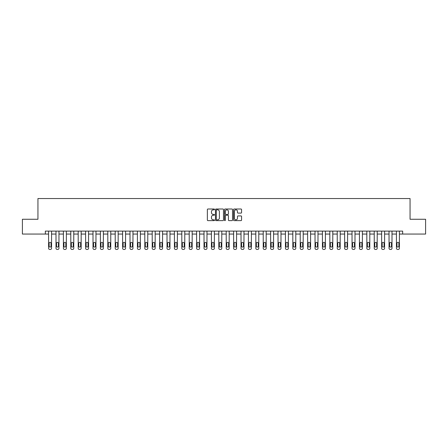 <?xml version="1.0" encoding="UTF-8"?>
<svg xmlns="http://www.w3.org/2000/svg" width="448" height="448" viewBox="0 0 448 448"><rect width="100%" height="100%" fill="white"/><g stroke="black" fill="none" stroke-linecap="round" stroke-linejoin="round"><path stroke-width="0.67" d="M214.525 209.418A0.409 0.409 0 0 0 214.122 209.009L207.945 209.009A0.582 0.582 0 0 0 207.362 209.591L207.362 220.052A0.582 0.582 0 0 0 207.945 220.634L214.122 220.634A0.409 0.409 0 0 0 214.525 220.226A0.409 0.409 0 0 0 214.122 219.822L213.321 219.822A1.859 1.859 0 0 1 211.462 217.963L211.462 217.09A1.859 1.859 0 0 1 213.321 215.23L214.122 215.23A0.409 0.409 0 0 0 214.525 214.822A0.409 0.409 0 0 0 214.122 214.418L213.321 214.418A1.859 1.859 0 0 1 211.462 212.554L211.462 211.686A1.859 1.859 0 0 1 213.321 209.826L214.122 209.826A0.409 0.409 0 0 0 214.525 209.418M240.985 213.108A0.582 0.582 0 0 0 241.567 212.526L241.567 209.591A0.582 0.582 0 0 0 240.985 209.009L234.125 209.009A0.582 0.582 0 0 0 233.548 209.591L233.548 220.052A0.582 0.582 0 0 0 234.125 220.634L240.985 220.634A0.582 0.582 0 0 0 241.567 220.052L241.567 216.507A0.582 0.582 0 0 0 240.985 215.925L238.05 215.925A0.582 0.582 0 0 0 237.468 216.507L237.468 218.266A1.557 1.557 0 0 1 235.911 219.822A1.557 1.557 0 0 1 234.36 218.266L234.36 211.378A1.557 1.557 0 0 1 235.911 209.826A1.557 1.557 0 0 1 237.468 211.378L237.468 212.526A0.582 0.582 0 0 0 238.05 213.108L240.985 213.108M45.343 234.063L22.4 234.063L22.4 219.262L37.94 219.262L37.94 198.542L410.06 198.542L410.06 219.262L425.6 219.262L425.6 234.063L402.657 234.063L402.657 231.106L45.343 231.106L45.343 234.063L48.597 234.063L48.597 248.276A1.182 1.182 0 0 0 49.784 249.458L50.378 249.458A1.182 1.182 0 0 0 51.559 248.276L51.559 234.063L56 234.063L56 248.276A1.182 1.182 0 0 0 57.182 249.458L57.775 249.458A1.182 1.182 0 0 0 58.962 248.276L58.962 234.063L63.403 234.063L63.403 248.276A1.182 1.182 0 0 0 64.585 249.458L65.178 249.458A1.182 1.182 0 0 0 66.36 248.276L66.36 234.063L70.801 234.063L70.801 248.276A1.182 1.182 0 0 0 71.988 249.458L72.576 249.458A1.182 1.182 0 0 0 73.763 248.276L73.763 234.063L78.204 234.063L78.204 248.276A1.182 1.182 0 0 0 79.386 249.458L79.979 249.458A1.182 1.182 0 0 0 81.161 248.276L81.161 234.063L85.602 234.063L85.602 248.276A1.182 1.182 0 0 0 86.789 249.458L87.382 249.458A1.182 1.182 0 0 0 88.564 248.276L88.564 234.063L93.005 234.063L93.005 248.276A1.182 1.182 0 0 0 94.186 249.458L94.78 249.458A1.182 1.182 0 0 0 95.967 248.276L95.967 234.063L100.408 234.063L100.408 248.276A1.182 1.182 0 0 0 101.59 249.458L102.183 249.458A1.182 1.182 0 0 0 103.365 248.276L103.365 234.063L107.806 234.063L107.806 248.276A1.182 1.182 0 0 0 108.993 249.458L109.581 249.458A1.182 1.182 0 0 0 110.768 248.276L110.768 234.063L115.209 234.063L115.209 248.276A1.182 1.182 0 0 0 116.39 249.458L116.984 249.458A1.182 1.182 0 0 0 118.166 248.276L118.166 234.063L122.606 234.063L122.606 248.276A1.182 1.182 0 0 0 123.794 249.458L124.382 249.458A1.182 1.182 0 0 0 125.569 248.276L125.569 234.063L130.01 234.063L130.01 248.276A1.182 1.182 0 0 0 131.191 249.458L131.785 249.458A1.182 1.182 0 0 0 132.966 248.276L132.966 234.063L137.407 234.063L137.407 248.276A1.182 1.182 0 0 0 138.594 249.458L139.188 249.458A1.182 1.182 0 0 0 140.37 248.276L140.37 234.063L144.81 234.063L144.81 248.276A1.182 1.182 0 0 0 145.992 249.458L146.586 249.458A1.182 1.182 0 0 0 147.773 248.276L147.773 234.063L152.214 234.063L152.214 248.276A1.182 1.182 0 0 0 153.395 249.458L153.989 249.458A1.182 1.182 0 0 0 155.17 248.276L155.17 234.063L159.611 234.063L159.611 248.276A1.182 1.182 0 0 0 160.798 249.458L161.386 249.458A1.182 1.182 0 0 0 162.574 248.276L162.574 234.063L167.014 234.063L167.014 248.276A1.182 1.182 0 0 0 168.196 249.458L168.79 249.458A1.182 1.182 0 0 0 169.971 248.276L169.971 234.063L174.412 234.063L174.412 248.276A1.182 1.182 0 0 0 175.599 249.458L176.193 249.458A1.182 1.182 0 0 0 177.374 248.276L177.374 234.063L181.815 234.063L181.815 248.276A1.182 1.182 0 0 0 182.997 249.458L183.59 249.458A1.182 1.182 0 0 0 184.778 248.276L184.778 234.063L189.218 234.063L189.218 248.276A1.182 1.182 0 0 0 190.4 249.458L190.994 249.458A1.182 1.182 0 0 0 192.175 248.276L192.175 234.063L196.616 234.063L196.616 248.276A1.182 1.182 0 0 0 197.803 249.458L198.391 249.458A1.182 1.182 0 0 0 199.578 248.276L199.578 234.063L204.019 234.063L204.019 248.276A1.182 1.182 0 0 0 205.201 249.458L205.794 249.458A1.182 1.182 0 0 0 206.976 248.276L206.976 234.063L211.417 234.063L211.417 248.276A1.182 1.182 0 0 0 212.604 249.458L213.192 249.458A1.182 1.182 0 0 0 214.379 248.276L214.379 234.063L218.82 234.063L218.82 248.276A1.182 1.182 0 0 0 220.002 249.458L220.595 249.458A1.182 1.182 0 0 0 221.782 248.276L221.782 234.063L226.218 234.063L226.218 248.276A1.182 1.182 0 0 0 227.405 249.458L227.998 249.458A1.182 1.182 0 0 0 229.18 248.276L229.18 234.063L233.621 234.063L233.621 248.276A1.182 1.182 0 0 0 234.808 249.458L235.396 249.458A1.182 1.182 0 0 0 236.583 248.276L236.583 234.063L241.024 234.063L241.024 248.276A1.182 1.182 0 0 0 242.206 249.458L242.799 249.458A1.182 1.182 0 0 0 243.981 248.276L243.981 234.063L248.422 234.063L248.422 248.276A1.182 1.182 0 0 0 249.609 249.458L250.197 249.458A1.182 1.182 0 0 0 251.384 248.276L251.384 234.063L255.825 234.063L255.825 248.276A1.182 1.182 0 0 0 257.006 249.458L257.6 249.458A1.182 1.182 0 0 0 258.782 248.276L258.782 234.063L263.222 234.063L263.222 248.276A1.182 1.182 0 0 0 264.41 249.458L265.003 249.458A1.182 1.182 0 0 0 266.185 248.276L266.185 234.063L270.626 234.063L270.626 248.276A1.182 1.182 0 0 0 271.807 249.458L272.401 249.458A1.182 1.182 0 0 0 273.588 248.276L273.588 234.063L278.029 234.063L278.029 248.276A1.182 1.182 0 0 0 279.21 249.458L279.804 249.458A1.182 1.182 0 0 0 280.986 248.276L280.986 234.063L285.426 234.063L285.426 248.276A1.182 1.182 0 0 0 286.614 249.458L287.202 249.458A1.182 1.182 0 0 0 288.389 248.276L288.389 234.063L292.83 234.063L292.83 248.276A1.182 1.182 0 0 0 294.011 249.458L294.605 249.458A1.182 1.182 0 0 0 295.786 248.276L295.786 234.063L300.227 234.063L300.227 248.276A1.182 1.182 0 0 0 301.414 249.458L302.008 249.458A1.182 1.182 0 0 0 303.19 248.276L303.19 234.063L307.63 234.063L307.63 248.276A1.182 1.182 0 0 0 308.812 249.458L309.406 249.458A1.182 1.182 0 0 0 310.593 248.276L310.593 234.063L315.034 234.063L315.034 248.276A1.182 1.182 0 0 0 316.215 249.458L316.809 249.458A1.182 1.182 0 0 0 317.99 248.276L317.99 234.063L322.431 234.063L322.431 248.276A1.182 1.182 0 0 0 323.618 249.458L324.206 249.458A1.182 1.182 0 0 0 325.394 248.276L325.394 234.063L329.834 234.063L329.834 248.276A1.182 1.182 0 0 0 331.016 249.458L331.61 249.458A1.182 1.182 0 0 0 332.791 248.276L332.791 234.063L337.232 234.063L337.232 248.276A1.182 1.182 0 0 0 338.419 249.458L339.007 249.458A1.182 1.182 0 0 0 340.194 248.276L340.194 234.063L344.635 234.063L344.635 248.276A1.182 1.182 0 0 0 345.817 249.458L346.41 249.458A1.182 1.182 0 0 0 347.592 248.276L347.592 234.063L352.033 234.063L352.033 248.276A1.182 1.182 0 0 0 353.22 249.458L353.814 249.458A1.182 1.182 0 0 0 354.995 248.276L354.995 234.063L359.436 234.063L359.436 248.276A1.182 1.182 0 0 0 360.618 249.458L361.211 249.458A1.182 1.182 0 0 0 362.398 248.276L362.398 234.063L366.839 234.063L366.839 248.276A1.182 1.182 0 0 0 368.021 249.458L368.614 249.458A1.182 1.182 0 0 0 369.796 248.276L369.796 234.063L374.237 234.063L374.237 248.276A1.182 1.182 0 0 0 375.424 249.458L376.012 249.458A1.182 1.182 0 0 0 377.199 248.276L377.199 234.063L381.64 234.063L381.64 248.276A1.182 1.182 0 0 0 382.822 249.458L383.415 249.458A1.182 1.182 0 0 0 384.597 248.276L384.597 234.063L389.038 234.063L389.038 248.276A1.182 1.182 0 0 0 390.225 249.458L390.818 249.458A1.182 1.182 0 0 0 392 248.276L392 234.063L396.441 234.063L396.441 248.276A1.182 1.182 0 0 0 397.622 249.458L398.216 249.458A1.182 1.182 0 0 0 399.403 248.276L399.403 234.063L402.657 234.063M223.49 209.591A0.582 0.582 0 0 0 222.908 209.009L216.054 209.009A0.582 0.582 0 0 0 215.471 209.591L215.471 220.052A0.582 0.582 0 0 0 216.054 220.634L222.908 220.634A0.582 0.582 0 0 0 223.49 220.052L223.49 209.591M225.092 209.009L231.946 209.009A0.582 0.582 0 0 1 232.529 209.591L232.529 220.052A0.582 0.582 0 0 1 231.946 220.634L229.012 220.634A0.582 0.582 0 0 1 228.43 220.052L228.43 215.813A0.582 0.582 0 0 0 227.853 215.23L225.904 215.23A0.582 0.582 0 0 0 225.322 215.813L225.322 220.226A0.409 0.409 0 0 1 224.913 220.634A0.409 0.409 0 0 1 224.51 220.226L224.51 209.591A0.582 0.582 0 0 1 225.092 209.009M216.692 209.826A0.409 0.409 0 0 0 216.283 210.23L216.283 219.414A0.409 0.409 0 0 0 216.692 219.822L217.532 219.822A1.859 1.859 0 0 0 219.397 217.963L219.397 211.686A1.859 1.859 0 0 0 217.532 209.826L216.692 209.826M228.43 211.411A1.557 1.557 0 0 0 226.878 209.854A1.557 1.557 0 0 0 225.322 211.411L225.322 213.836A0.582 0.582 0 0 0 225.904 214.418L227.853 214.418A0.582 0.582 0 0 0 228.43 213.836L228.43 211.411M49.134 246.142A0.946 0.946 0 0 0 50.081 247.089A0.946 0.946 0 0 0 51.027 246.142A0.946 0.946 0 0 1 50.081 247.089A0.946 0.946 0 0 1 49.134 246.142L49.134 243.303A0.946 0.946 0 0 1 50.081 242.357A0.946 0.946 0 0 1 51.027 243.303L51.027 246.142M51.559 231.106L51.559 248.276M48.597 231.106L48.597 248.276M49.784 249.458L50.378 249.458M56.532 246.142A0.946 0.946 0 0 0 57.478 247.089A0.946 0.946 0 0 0 58.425 246.142A0.946 0.946 0 0 1 57.478 247.089A0.946 0.946 0 0 1 56.532 246.142L56.532 243.303A0.946 0.946 0 0 1 57.478 242.357A0.946 0.946 0 0 1 58.425 243.303L58.425 246.142M63.935 246.142A0.946 0.946 0 0 0 64.882 247.089A0.946 0.946 0 0 0 65.828 246.142A0.946 0.946 0 0 1 64.882 247.089A0.946 0.946 0 0 1 63.935 246.142L63.935 243.303A0.946 0.946 0 0 1 64.882 242.357A0.946 0.946 0 0 1 65.828 243.303L65.828 246.142M71.333 246.142A0.946 0.946 0 0 0 72.279 247.089A0.946 0.946 0 0 0 73.231 246.142A0.946 0.946 0 0 1 72.279 247.089A0.946 0.946 0 0 1 71.333 246.142L71.333 243.303A0.946 0.946 0 0 1 72.279 242.357A0.946 0.946 0 0 1 73.231 243.303L73.231 246.142M58.962 231.106L58.962 248.276M56 231.106L56 248.276M57.182 249.458L57.775 249.458M66.36 231.106L66.36 248.276M63.403 231.106L63.403 248.276M64.585 249.458L65.178 249.458M73.763 231.106L73.763 248.276M70.801 231.106L70.801 248.276M71.988 249.458L72.576 249.458M78.736 246.142A0.946 0.946 0 0 0 79.682 247.089A0.946 0.946 0 0 0 80.629 246.142A0.946 0.946 0 0 1 79.682 247.089A0.946 0.946 0 0 1 78.736 246.142L78.736 243.303A0.946 0.946 0 0 1 79.682 242.357A0.946 0.946 0 0 1 80.629 243.303L80.629 246.142M81.161 231.106L81.161 248.276M78.204 231.106L78.204 248.276M79.386 249.458L79.979 249.458M86.134 246.142A0.946 0.946 0 0 0 87.086 247.089A0.946 0.946 0 0 0 88.032 246.142A0.946 0.946 0 0 1 87.086 247.089A0.946 0.946 0 0 1 86.134 246.142L86.134 243.303A0.946 0.946 0 0 1 87.086 242.357A0.946 0.946 0 0 1 88.032 243.303L88.032 246.142M93.537 246.142A0.946 0.946 0 0 0 94.483 247.089A0.946 0.946 0 0 0 95.43 246.142A0.946 0.946 0 0 1 94.483 247.089A0.946 0.946 0 0 1 93.537 246.142L93.537 243.303A0.946 0.946 0 0 1 94.483 242.357A0.946 0.946 0 0 1 95.43 243.303L95.43 246.142M100.94 246.142A0.946 0.946 0 0 0 101.886 247.089A0.946 0.946 0 0 0 102.833 246.142A0.946 0.946 0 0 1 101.886 247.089A0.946 0.946 0 0 1 100.94 246.142L100.94 243.303A0.946 0.946 0 0 1 101.886 242.357A0.946 0.946 0 0 1 102.833 243.303L102.833 246.142M108.338 246.142A0.946 0.946 0 0 0 109.284 247.089A0.946 0.946 0 0 0 110.236 246.142A0.946 0.946 0 0 1 109.284 247.089A0.946 0.946 0 0 1 108.338 246.142L108.338 243.303A0.946 0.946 0 0 1 109.284 242.357A0.946 0.946 0 0 1 110.236 243.303L110.236 246.142M115.741 246.142A0.946 0.946 0 0 0 116.687 247.089A0.946 0.946 0 0 0 117.634 246.142A0.946 0.946 0 0 1 116.687 247.089A0.946 0.946 0 0 1 115.741 246.142L115.741 243.303A0.946 0.946 0 0 1 116.687 242.357A0.946 0.946 0 0 1 117.634 243.303L117.634 246.142M88.564 231.106L88.564 248.276M85.602 231.106L85.602 248.276M86.789 249.458L87.382 249.458M95.967 231.106L95.967 248.276M93.005 231.106L93.005 248.276M94.186 249.458L94.78 249.458M103.365 231.106L103.365 248.276M100.408 231.106L100.408 248.276M101.59 249.458L102.183 249.458M110.768 231.106L110.768 248.276M107.806 231.106L107.806 248.276M108.993 249.458L109.581 249.458M118.166 231.106L118.166 248.276M115.209 231.106L115.209 248.276M116.39 249.458L116.984 249.458M123.138 246.142A0.946 0.946 0 0 0 124.09 247.089A0.946 0.946 0 0 0 125.037 246.142A0.946 0.946 0 0 1 124.09 247.089A0.946 0.946 0 0 1 123.138 246.142L123.138 243.303A0.946 0.946 0 0 1 124.09 242.357A0.946 0.946 0 0 1 125.037 243.303L125.037 246.142M125.569 231.106L125.569 248.276M122.606 231.106L122.606 248.276M123.794 249.458L124.382 249.458M130.542 246.142A0.946 0.946 0 0 0 131.488 247.089A0.946 0.946 0 0 0 132.434 246.142A0.946 0.946 0 0 1 131.488 247.089A0.946 0.946 0 0 1 130.542 246.142L130.542 243.303A0.946 0.946 0 0 1 131.488 242.357A0.946 0.946 0 0 1 132.434 243.303L132.434 246.142M132.966 231.106L132.966 248.276M130.01 231.106L130.01 248.276M131.191 249.458L131.785 249.458M137.945 246.142A0.946 0.946 0 0 0 138.891 247.089A0.946 0.946 0 0 0 139.838 246.142A0.946 0.946 0 0 1 138.891 247.089A0.946 0.946 0 0 1 137.945 246.142L137.945 243.303A0.946 0.946 0 0 1 138.891 242.357A0.946 0.946 0 0 1 139.838 243.303L139.838 246.142M140.37 231.106L140.37 248.276M137.407 231.106L137.407 248.276M138.594 249.458L139.188 249.458M145.342 246.142A0.946 0.946 0 0 0 146.289 247.089A0.946 0.946 0 0 0 147.241 246.142A0.946 0.946 0 0 1 146.289 247.089A0.946 0.946 0 0 1 145.342 246.142L145.342 243.303A0.946 0.946 0 0 1 146.289 242.357A0.946 0.946 0 0 1 147.241 243.303L147.241 246.142M147.773 231.106L147.773 248.276M144.81 231.106L144.81 248.276M145.992 249.458L146.586 249.458M152.746 246.142A0.946 0.946 0 0 0 153.692 247.089A0.946 0.946 0 0 0 154.638 246.142A0.946 0.946 0 0 1 153.692 247.089A0.946 0.946 0 0 1 152.746 246.142L152.746 243.303A0.946 0.946 0 0 1 153.692 242.357A0.946 0.946 0 0 1 154.638 243.303L154.638 246.142M155.17 231.106L155.17 248.276M152.214 231.106L152.214 248.276M153.395 249.458L153.989 249.458M160.143 246.142A0.946 0.946 0 0 0 161.095 247.089A0.946 0.946 0 0 0 162.042 246.142A0.946 0.946 0 0 1 161.095 247.089A0.946 0.946 0 0 1 160.143 246.142L160.143 243.303A0.946 0.946 0 0 1 161.095 242.357A0.946 0.946 0 0 1 162.042 243.303L162.042 246.142M162.574 231.106L162.574 248.276M159.611 231.106L159.611 248.276M160.798 249.458L161.386 249.458M167.546 246.142A0.946 0.946 0 0 0 168.493 247.089A0.946 0.946 0 0 0 169.439 246.142A0.946 0.946 0 0 1 168.493 247.089A0.946 0.946 0 0 1 167.546 246.142L167.546 243.303A0.946 0.946 0 0 1 168.493 242.357A0.946 0.946 0 0 1 169.439 243.303L169.439 246.142M174.95 246.142A0.946 0.946 0 0 0 175.896 247.089A0.946 0.946 0 0 0 176.842 246.142A0.946 0.946 0 0 1 175.896 247.089A0.946 0.946 0 0 1 174.95 246.142L174.95 243.303A0.946 0.946 0 0 1 175.896 242.357A0.946 0.946 0 0 1 176.842 243.303L176.842 246.142M182.347 246.142A0.946 0.946 0 0 0 183.294 247.089A0.946 0.946 0 0 0 184.24 246.142A0.946 0.946 0 0 1 183.294 247.089A0.946 0.946 0 0 1 182.347 246.142L182.347 243.303A0.946 0.946 0 0 1 183.294 242.357A0.946 0.946 0 0 1 184.24 243.303L184.24 246.142M189.75 246.142A0.946 0.946 0 0 0 190.697 247.089A0.946 0.946 0 0 0 191.643 246.142A0.946 0.946 0 0 1 190.697 247.089A0.946 0.946 0 0 1 189.75 246.142L189.75 243.303A0.946 0.946 0 0 1 190.697 242.357A0.946 0.946 0 0 1 191.643 243.303L191.643 246.142M197.148 246.142A0.946 0.946 0 0 0 198.094 247.089A0.946 0.946 0 0 0 199.046 246.142A0.946 0.946 0 0 1 198.094 247.089A0.946 0.946 0 0 1 197.148 246.142L197.148 243.303A0.946 0.946 0 0 1 198.094 242.357A0.946 0.946 0 0 1 199.046 243.303L199.046 246.142M204.551 246.142A0.946 0.946 0 0 0 205.498 247.089A0.946 0.946 0 0 0 206.444 246.142A0.946 0.946 0 0 1 205.498 247.089A0.946 0.946 0 0 1 204.551 246.142L204.551 243.303A0.946 0.946 0 0 1 205.498 242.357A0.946 0.946 0 0 1 206.444 243.303L206.444 246.142M211.949 246.142A0.946 0.946 0 0 0 212.901 247.089A0.946 0.946 0 0 0 213.847 246.142A0.946 0.946 0 0 1 212.901 247.089A0.946 0.946 0 0 1 211.949 246.142L211.949 243.303A0.946 0.946 0 0 1 212.901 242.357A0.946 0.946 0 0 1 213.847 243.303L213.847 246.142M219.352 246.142A0.946 0.946 0 0 0 220.298 247.089A0.946 0.946 0 0 0 221.245 246.142A0.946 0.946 0 0 1 220.298 247.089A0.946 0.946 0 0 1 219.352 246.142L219.352 243.303A0.946 0.946 0 0 1 220.298 242.357A0.946 0.946 0 0 1 221.245 243.303L221.245 246.142M226.755 246.142A0.946 0.946 0 0 0 227.702 247.089A0.946 0.946 0 0 0 228.648 246.142A0.946 0.946 0 0 1 227.702 247.089A0.946 0.946 0 0 1 226.755 246.142L226.755 243.303A0.946 0.946 0 0 1 227.702 242.357A0.946 0.946 0 0 1 228.648 243.303L228.648 246.142M234.153 246.142A0.946 0.946 0 0 0 235.099 247.089A0.946 0.946 0 0 0 236.051 246.142A0.946 0.946 0 0 1 235.099 247.089A0.946 0.946 0 0 1 234.153 246.142L234.153 243.303A0.946 0.946 0 0 1 235.099 242.357A0.946 0.946 0 0 1 236.051 243.303L236.051 246.142M241.556 246.142A0.946 0.946 0 0 0 242.502 247.089A0.946 0.946 0 0 0 243.449 246.142A0.946 0.946 0 0 1 242.502 247.089A0.946 0.946 0 0 1 241.556 246.142L241.556 243.303A0.946 0.946 0 0 1 242.502 242.357A0.946 0.946 0 0 1 243.449 243.303L243.449 246.142M248.954 246.142A0.946 0.946 0 0 0 249.906 247.089A0.946 0.946 0 0 0 250.852 246.142A0.946 0.946 0 0 1 249.906 247.089A0.946 0.946 0 0 1 248.954 246.142L248.954 243.303A0.946 0.946 0 0 1 249.906 242.357A0.946 0.946 0 0 1 250.852 243.303L250.852 246.142M256.357 246.142A0.946 0.946 0 0 0 257.303 247.089A0.946 0.946 0 0 0 258.25 246.142A0.946 0.946 0 0 1 257.303 247.089A0.946 0.946 0 0 1 256.357 246.142L256.357 243.303A0.946 0.946 0 0 1 257.303 242.357A0.946 0.946 0 0 1 258.25 243.303L258.25 246.142M263.76 246.142A0.946 0.946 0 0 0 264.706 247.089A0.946 0.946 0 0 0 265.653 246.142A0.946 0.946 0 0 1 264.706 247.089A0.946 0.946 0 0 1 263.76 246.142L263.76 243.303A0.946 0.946 0 0 1 264.706 242.357A0.946 0.946 0 0 1 265.653 243.303L265.653 246.142M271.158 246.142A0.946 0.946 0 0 0 272.104 247.089A0.946 0.946 0 0 0 273.05 246.142A0.946 0.946 0 0 1 272.104 247.089A0.946 0.946 0 0 1 271.158 246.142L271.158 243.303A0.946 0.946 0 0 1 272.104 242.357A0.946 0.946 0 0 1 273.05 243.303L273.05 246.142M278.561 246.142A0.946 0.946 0 0 0 279.507 247.089A0.946 0.946 0 0 0 280.454 246.142A0.946 0.946 0 0 1 279.507 247.089A0.946 0.946 0 0 1 278.561 246.142L278.561 243.303A0.946 0.946 0 0 1 279.507 242.357A0.946 0.946 0 0 1 280.454 243.303L280.454 246.142M285.958 246.142A0.946 0.946 0 0 0 286.905 247.089A0.946 0.946 0 0 0 287.857 246.142A0.946 0.946 0 0 1 286.905 247.089A0.946 0.946 0 0 1 285.958 246.142L285.958 243.303A0.946 0.946 0 0 1 286.905 242.357A0.946 0.946 0 0 1 287.857 243.303L287.857 246.142M293.362 246.142A0.946 0.946 0 0 0 294.308 247.089A0.946 0.946 0 0 0 295.254 246.142A0.946 0.946 0 0 1 294.308 247.089A0.946 0.946 0 0 1 293.362 246.142L293.362 243.303A0.946 0.946 0 0 1 294.308 242.357A0.946 0.946 0 0 1 295.254 243.303L295.254 246.142M300.759 246.142A0.946 0.946 0 0 0 301.711 247.089A0.946 0.946 0 0 0 302.658 246.142A0.946 0.946 0 0 1 301.711 247.089A0.946 0.946 0 0 1 300.759 246.142L300.759 243.303A0.946 0.946 0 0 1 301.711 242.357A0.946 0.946 0 0 1 302.658 243.303L302.658 246.142M308.162 246.142A0.946 0.946 0 0 0 309.109 247.089A0.946 0.946 0 0 0 310.055 246.142A0.946 0.946 0 0 1 309.109 247.089A0.946 0.946 0 0 1 308.162 246.142L308.162 243.303A0.946 0.946 0 0 1 309.109 242.357A0.946 0.946 0 0 1 310.055 243.303L310.055 246.142M315.566 246.142A0.946 0.946 0 0 0 316.512 247.089A0.946 0.946 0 0 0 317.458 246.142A0.946 0.946 0 0 1 316.512 247.089A0.946 0.946 0 0 1 315.566 246.142L315.566 243.303A0.946 0.946 0 0 1 316.512 242.357A0.946 0.946 0 0 1 317.458 243.303L317.458 246.142M322.963 246.142A0.946 0.946 0 0 0 323.91 247.089A0.946 0.946 0 0 0 324.862 246.142A0.946 0.946 0 0 1 323.91 247.089A0.946 0.946 0 0 1 322.963 246.142L322.963 243.303A0.946 0.946 0 0 1 323.91 242.357A0.946 0.946 0 0 1 324.862 243.303L324.862 246.142M330.366 246.142A0.946 0.946 0 0 0 331.313 247.089A0.946 0.946 0 0 0 332.259 246.142A0.946 0.946 0 0 1 331.313 247.089A0.946 0.946 0 0 1 330.366 246.142L330.366 243.303A0.946 0.946 0 0 1 331.313 242.357A0.946 0.946 0 0 1 332.259 243.303L332.259 246.142M337.764 246.142A0.946 0.946 0 0 0 338.716 247.089A0.946 0.946 0 0 0 339.662 246.142A0.946 0.946 0 0 1 338.716 247.089A0.946 0.946 0 0 1 337.764 246.142L337.764 243.303A0.946 0.946 0 0 1 338.716 242.357A0.946 0.946 0 0 1 339.662 243.303L339.662 246.142M345.167 246.142A0.946 0.946 0 0 0 346.114 247.089A0.946 0.946 0 0 0 347.06 246.142A0.946 0.946 0 0 1 346.114 247.089A0.946 0.946 0 0 1 345.167 246.142L345.167 243.303A0.946 0.946 0 0 1 346.114 242.357A0.946 0.946 0 0 1 347.06 243.303L347.06 246.142M352.57 246.142A0.946 0.946 0 0 0 353.517 247.089A0.946 0.946 0 0 0 354.463 246.142A0.946 0.946 0 0 1 353.517 247.089A0.946 0.946 0 0 1 352.57 246.142L352.57 243.303A0.946 0.946 0 0 1 353.517 242.357A0.946 0.946 0 0 1 354.463 243.303L354.463 246.142M169.971 231.106L169.971 248.276M167.014 231.106L167.014 248.276M168.196 249.458L168.79 249.458M177.374 231.106L177.374 248.276M174.412 231.106L174.412 248.276M175.599 249.458L176.193 249.458M184.778 231.106L184.778 248.276M181.815 231.106L181.815 248.276M182.997 249.458L183.59 249.458M192.175 231.106L192.175 248.276M189.218 231.106L189.218 248.276M190.4 249.458L190.994 249.458M199.578 231.106L199.578 248.276M196.616 231.106L196.616 248.276M197.803 249.458L198.391 249.458M206.976 231.106L206.976 248.276M204.019 231.106L204.019 248.276M205.201 249.458L205.794 249.458M214.379 231.106L214.379 248.276M211.417 231.106L211.417 248.276M212.604 249.458L213.192 249.458M221.782 231.106L221.782 248.276M218.82 231.106L218.82 248.276M220.002 249.458L220.595 249.458M229.18 231.106L229.18 248.276M226.218 231.106L226.218 248.276M227.405 249.458L227.998 249.458M236.583 231.106L236.583 248.276M233.621 231.106L233.621 248.276M234.808 249.458L235.396 249.458M243.981 231.106L243.981 248.276M241.024 231.106L241.024 248.276M242.206 249.458L242.799 249.458M251.384 231.106L251.384 248.276M248.422 231.106L248.422 248.276M249.609 249.458L250.197 249.458M258.782 231.106L258.782 248.276M255.825 231.106L255.825 248.276M257.006 249.458L257.6 249.458M266.185 231.106L266.185 248.276M263.222 231.106L263.222 248.276M264.41 249.458L265.003 249.458M273.588 231.106L273.588 248.276M270.626 231.106L270.626 248.276M271.807 249.458L272.401 249.458M280.986 231.106L280.986 248.276M278.029 231.106L278.029 248.276M279.21 249.458L279.804 249.458M288.389 231.106L288.389 248.276M285.426 231.106L285.426 248.276M286.614 249.458L287.202 249.458M295.786 231.106L295.786 248.276M292.83 231.106L292.83 248.276M294.011 249.458L294.605 249.458M303.19 231.106L303.19 248.276M300.227 231.106L300.227 248.276M301.414 249.458L302.008 249.458M310.593 231.106L310.593 248.276M307.63 231.106L307.63 248.276M308.812 249.458L309.406 249.458M317.99 231.106L317.99 248.276M315.034 231.106L315.034 248.276M316.215 249.458L316.809 249.458M325.394 231.106L325.394 248.276M322.431 231.106L322.431 248.276M323.618 249.458L324.206 249.458M332.791 231.106L332.791 248.276M329.834 231.106L329.834 248.276M331.016 249.458L331.61 249.458M340.194 231.106L340.194 248.276M337.232 231.106L337.232 248.276M338.419 249.458L339.007 249.458M347.592 231.106L347.592 248.276M344.635 231.106L344.635 248.276M345.817 249.458L346.41 249.458M354.995 231.106L354.995 248.276M352.033 231.106L352.033 248.276M353.22 249.458L353.814 249.458M359.968 246.142A0.946 0.946 0 0 0 360.914 247.089A0.946 0.946 0 0 0 361.866 246.142A0.946 0.946 0 0 1 360.914 247.089A0.946 0.946 0 0 1 359.968 246.142L359.968 243.303A0.946 0.946 0 0 1 360.914 242.357A0.946 0.946 0 0 1 361.866 243.303L361.866 246.142M362.398 231.106L362.398 248.276M359.436 231.106L359.436 248.276M360.618 249.458L361.211 249.458M367.371 246.142A0.946 0.946 0 0 0 368.318 247.089A0.946 0.946 0 0 0 369.264 246.142A0.946 0.946 0 0 1 368.318 247.089A0.946 0.946 0 0 1 367.371 246.142L367.371 243.303A0.946 0.946 0 0 1 368.318 242.357A0.946 0.946 0 0 1 369.264 243.303L369.264 246.142M369.796 231.106L369.796 248.276M366.839 231.106L366.839 248.276M368.021 249.458L368.614 249.458M374.769 246.142A0.946 0.946 0 0 0 375.721 247.089A0.946 0.946 0 0 0 376.667 246.142A0.946 0.946 0 0 1 375.721 247.089A0.946 0.946 0 0 1 374.769 246.142L374.769 243.303A0.946 0.946 0 0 1 375.721 242.357A0.946 0.946 0 0 1 376.667 243.303L376.667 246.142M377.199 231.106L377.199 248.276M374.237 231.106L374.237 248.276M375.424 249.458L376.012 249.458M382.172 246.142A0.946 0.946 0 0 0 383.118 247.089A0.946 0.946 0 0 0 384.065 246.142A0.946 0.946 0 0 1 383.118 247.089A0.946 0.946 0 0 1 382.172 246.142L382.172 243.303A0.946 0.946 0 0 1 383.118 242.357A0.946 0.946 0 0 1 384.065 243.303L384.065 246.142M384.597 231.106L384.597 248.276M381.64 231.106L381.64 248.276M382.822 249.458L383.415 249.458M389.575 246.142A0.946 0.946 0 0 0 390.522 247.089A0.946 0.946 0 0 0 391.468 246.142A0.946 0.946 0 0 1 390.522 247.089A0.946 0.946 0 0 1 389.575 246.142L389.575 243.303A0.946 0.946 0 0 1 390.522 242.357A0.946 0.946 0 0 1 391.468 243.303L391.468 246.142M392 231.106L392 248.276M389.038 231.106L389.038 248.276M390.225 249.458L390.818 249.458M396.973 246.142A0.946 0.946 0 0 0 397.919 247.089A0.946 0.946 0 0 0 398.866 246.142A0.946 0.946 0 0 1 397.919 247.089A0.946 0.946 0 0 1 396.973 246.142L396.973 243.303A0.946 0.946 0 0 1 397.919 242.357A0.946 0.946 0 0 1 398.866 243.303L398.866 246.142M399.403 231.106L399.403 248.276M396.441 231.106L396.441 248.276M397.622 249.458L398.216 249.458"/></g></svg>
